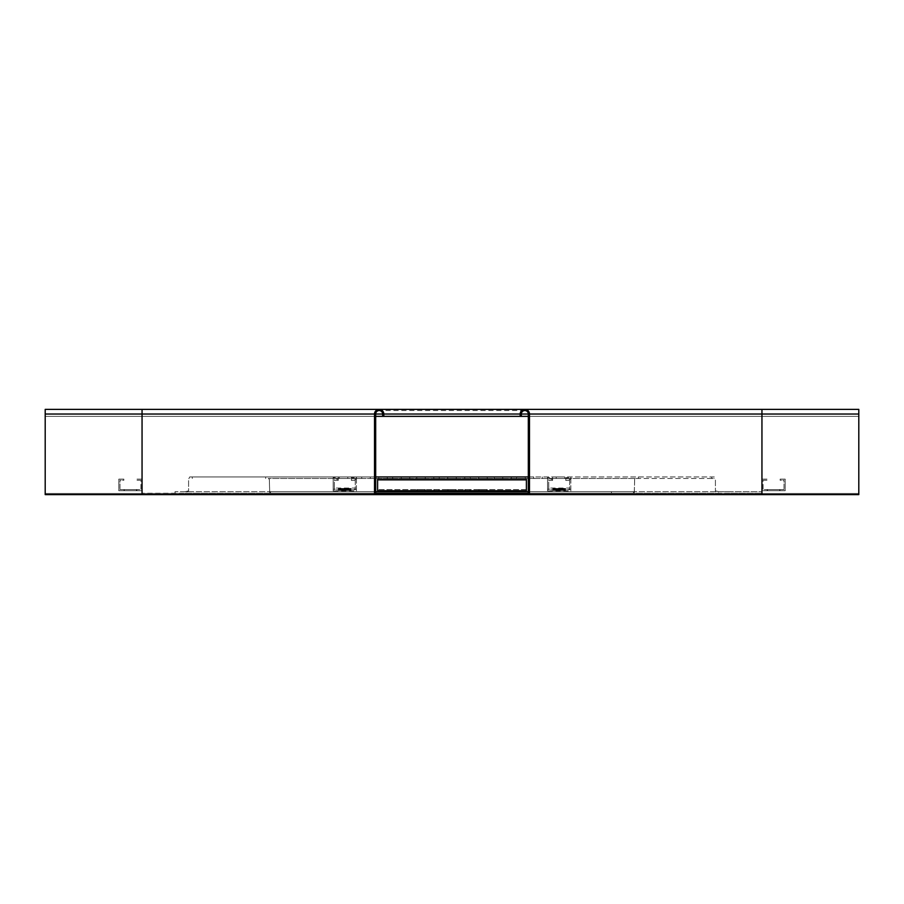 <?xml version="1.0" encoding="UTF-8"?>
<svg xmlns="http://www.w3.org/2000/svg" width="904" height="904" viewBox="0 0 904 904"><rect width="100%" height="100%" fill="white"/><g stroke="black" fill="none" stroke-linecap="round" stroke-linejoin="round"><path stroke-width="0.68" stroke-dasharray="4.52 3.39" d="M395.432 494.612L45.2 494.612L45.2 492.68L45.2 494.612L395.432 494.612L395.432 493.46L45.2 493.46L395.432 493.46M529.484 494.612L529.484 414.032A4.644 4.644 0 0 0 524.84 409.388L858.8 409.388L858.8 494.612L45.2 494.612L45.2 410.54L45.2 416.36L383.816 416.36L382.652 416.36L382.652 414.032A3.492 3.492 0 0 0 379.16 410.54A3.492 3.492 0 0 1 382.652 414.032M45.2 409.388L45.2 416.36L375.68 416.36M508.568 494.612L508.568 493.46L858.8 493.46L858.8 410.54L858.8 494.612L858.8 493.46L45.2 493.46L375.68 493.46L375.68 414.032A3.492 3.492 0 0 1 379.16 410.54A3.492 3.492 0 0 0 375.68 414.032L142.052 414.032L142.052 416.36L142.052 410.54L142.052 414.032L375.68 414.032M374.516 494.612L374.516 414.032A4.644 4.644 0 0 1 379.16 409.388A4.644 4.644 0 0 1 383.816 414.032L383.816 416.36L45.2 416.36L45.2 410.54L45.2 416.36L858.8 416.36L520.184 416.36L521.348 416.36L521.348 414.032A3.492 3.492 0 0 1 524.84 410.54A3.492 3.492 0 0 1 528.32 414.032L858.8 414.032L858.8 416.36L761.948 416.36L858.8 416.36L858.8 414.032L858.8 416.36L858.8 414.032L520.184 414.032L520.184 416.36L761.948 416.36L528.32 416.36M508.568 493.46L858.8 493.46L858.8 494.612L858.8 493.46L528.32 493.46L528.32 414.032L761.948 414.032L761.948 416.36L761.948 410.54L761.948 414.032L858.8 414.032L45.2 414.032L383.816 414.032L45.2 414.032L142.052 414.032L142.052 494.612M524.84 409.388A4.644 4.644 0 0 0 520.184 414.032L45.2 414.032L142.052 414.032L142.052 409.388M633.455 491.674L269.697 491.674L270.545 491.674L270.545 493.222L634.303 493.222L633.455 493.222L633.455 491.674L528.32 491.674M270.545 491.674L292.568 491.674L292.568 493.222L375.68 493.222M375.68 491.674L292.568 491.674M633.455 493.222L528.32 493.222M611.432 493.222L611.432 491.674M270.545 493.222L292.568 493.222M634.303 493.222L634.653 479.278L635.715 478.498L268.285 478.498L269.347 479.278L269.697 493.222M433.796 478.498L439.22 478.498L433.796 478.498L433.796 476.95L439.22 476.95L433.796 476.95L433.796 478.498M447.74 478.498L456.26 478.498L447.74 478.498L447.74 476.95L456.26 476.95L447.74 476.95L447.74 478.498M464.78 478.498L470.204 478.498L464.78 478.498L464.78 476.95L470.204 476.95L464.78 476.95L464.78 478.498M478.736 478.498L487.256 478.498L478.736 478.498L478.736 476.95L487.256 476.95L478.736 476.95L478.736 478.498M416.744 478.498L425.264 478.498L416.744 478.498L416.744 476.95L425.264 476.95L416.744 476.95L416.744 478.498M339.26 478.498L347.78 478.498L339.26 478.498L339.26 476.95L347.78 476.95L339.26 476.95L339.26 478.498M356.3 478.498L361.724 478.498L356.3 478.498L356.3 476.95L361.724 476.95L356.3 476.95L356.3 478.498M370.256 478.498L378.776 478.498L370.256 478.498L370.256 476.95L378.776 476.95L370.256 476.95L370.256 478.498M387.296 478.498L392.72 478.498L387.296 478.498L387.296 476.95L392.72 476.95L387.296 476.95L387.296 478.498M401.252 478.498L409.772 478.498L401.252 478.498L401.252 476.95L409.772 476.95L401.252 476.95L401.252 478.498M528.32 476.95L711.731 476.95L711.731 478.498L714.307 478.498L268.285 478.498M711.731 478.498L635.715 478.498M494.228 478.498L502.748 478.498L494.228 478.498L494.228 476.95L502.748 476.95L494.228 476.95L494.228 478.498M556.22 478.498L564.74 478.498L556.22 478.498L556.22 476.95L564.74 476.95L556.22 476.95L556.22 478.498M542.276 478.498L547.7 478.498L542.276 478.498L542.276 476.95L547.7 476.95L542.276 476.95L542.276 478.498M525.224 478.498L533.744 478.498L525.224 478.498L525.224 476.95L533.744 476.95L525.224 476.95L525.224 478.498M511.28 478.498L516.704 478.498L511.28 478.498L511.28 476.95L516.704 476.95L511.28 476.95L511.28 478.498M175.037 493.222L175.037 491.674L761.948 491.674L728.963 491.674L728.963 493.222L761.948 493.222L142.052 493.222L185.083 493.222L188.586 490.895L188.586 479.278L189.693 478.498M185.083 493.222L718.917 493.222L715.414 490.895L718.917 491.674L175.037 491.674M185.083 491.674L188.586 490.895L188.586 479.278L189.693 476.95L714.307 476.95L715.414 479.278L715.414 490.895L715.414 479.278L714.307 478.498M728.963 493.222L718.917 493.222M728.963 491.674L718.917 491.674M711.731 476.95L714.307 476.95M192.269 478.498L192.269 476.95L189.693 476.95M192.269 476.95L375.68 476.95M634.303 491.674L634.653 479.278L635.715 476.95M269.697 491.674L269.347 479.278L268.285 476.95M761.948 491.674L761.948 493.222L761.948 491.674M142.052 493.222L142.052 491.674L142.052 493.222M265.663 478.498L265.663 476.95M638.337 476.95L638.337 478.498M409.772 478.498L409.772 476.95L409.772 478.498M392.72 478.498L392.72 476.95L392.72 478.498M378.776 478.498L378.776 476.95L378.776 478.498M361.724 478.498L361.724 476.95L361.724 478.498M347.78 478.498L347.78 476.95L347.78 478.498M425.264 478.498L425.264 476.95L425.264 478.498M502.748 478.498L502.748 476.95L502.748 478.498M487.256 478.498L487.256 476.95L487.256 478.498M564.74 478.498L564.74 476.95L564.74 478.498M470.204 478.498L470.204 476.95L470.204 478.498M547.7 478.498L547.7 476.95L547.7 478.498M456.26 478.498L456.26 476.95L456.26 478.498M533.744 478.498L533.744 476.95L533.744 478.498M439.22 478.498L439.22 476.95L439.22 478.498M516.704 478.498L516.704 476.95L516.704 478.498M139.736 479.12L142.052 479.12L142.052 481.448L142.052 479.12L137.024 479.12L139.736 479.12M140.9 481.448L140.9 480.284L139.736 480.284L140.9 480.284L140.9 489.584L139.736 489.584L140.9 489.584L140.9 481.448M137.024 480.284L139.736 480.284L137.024 480.284L137.024 479.12L137.024 480.284M142.052 481.448L142.052 490.748L139.736 490.748L142.052 490.748L142.052 481.448M139.736 490.748L118.808 490.748L118.808 488.42L118.808 490.748L139.736 490.748M139.736 489.584L119.972 489.584L119.972 488.42L119.972 489.584L139.736 489.584M118.808 488.42L118.808 479.12L121.136 479.12L118.808 479.12L118.808 488.42M119.972 488.42L119.972 480.284L121.136 480.284L119.972 480.284L119.972 488.42M121.136 479.12L123.848 479.12L123.848 480.284L121.136 480.284L123.848 480.284L123.848 479.12L121.136 479.12M124.424 489.584L136.832 489.584L124.04 489.584L136.832 489.584L124.04 489.584L136.832 489.584L124.04 489.584L136.832 489.584L124.04 489.584L136.832 489.584L124.04 489.584L124.424 490.748L136.436 490.748L124.04 490.748L136.832 490.748L124.04 490.748L136.832 490.748L124.04 490.748L136.832 490.748L124.04 490.748L136.832 490.748L124.04 490.748L124.424 489.584M136.436 490.748L136.436 489.584L136.436 490.748M136.832 490.748L136.832 489.584L136.832 490.748M124.04 489.584L124.04 490.748L124.04 489.584M355.272 478.736L355.272 488.036L334.356 488.036L334.356 478.736L338.232 478.736L338.232 477.572L333.192 477.572L333.192 490.895L356.436 490.895L356.436 479.267L351.396 479.267L351.396 480.431L355.272 480.431L355.272 478.736L351.396 478.736L351.396 480.431M351.396 479.267L351.396 477.572L356.436 477.572L356.436 489.2L333.192 489.2L333.192 477.572M338.232 478.736L338.232 480.431L338.232 479.267L333.192 479.267M338.232 480.431L334.356 480.431L334.356 478.736M355.272 480.431L355.272 489.731L334.356 489.731L334.356 480.431M355.272 489.731L355.272 488.036M350.82 489.188L338.424 489.188L351.204 489.188L350.82 490.352L338.808 490.352L338.808 489.188M350.82 489.03L338.424 489.03L351.204 489.03L350.82 490.194L338.808 490.194L338.808 489.03M350.82 488.838L338.424 488.838L351.204 488.838L350.82 490.002L338.808 490.002L338.808 488.838M350.82 488.68L338.424 488.68L351.204 488.68L350.82 489.844L338.808 489.844L338.808 488.68M350.82 488.476L338.424 488.488L351.204 488.488L350.82 489.64L338.808 489.64L338.808 488.476M334.356 489.731L334.356 488.036M338.232 477.572L338.232 479.267M333.192 489.2L333.192 490.895M338.808 489.29L338.808 490.443L350.82 490.443L350.82 489.29M338.808 490.443L338.424 489.279M338.424 489.188L338.424 490.443M350.82 490.352L351.204 489.188M351.204 489.279L351.204 490.352M338.808 489.087L338.808 490.25L350.82 490.25L350.82 489.087M338.808 490.25L338.424 489.087M338.424 489.03L338.424 490.25M350.82 490.194L351.204 489.03M351.204 489.087L351.204 490.194M338.808 488.928L338.808 490.092L350.82 490.092L350.82 488.928M338.808 490.092L338.424 488.928M338.424 488.838L338.424 490.092M350.82 490.002L351.204 488.838M351.204 488.928L351.204 490.002M338.808 488.736L338.808 489.9L350.82 489.9L350.82 488.736M338.808 489.9L338.424 488.736M338.424 488.68L338.424 489.9M350.82 489.844L351.204 488.68M351.204 488.736L351.204 489.844M338.808 488.578L338.808 489.742L350.82 489.742L350.82 488.578M338.808 489.742L338.424 488.578M338.424 488.488L338.424 489.742M350.82 489.64L351.204 488.488M351.204 488.578L351.204 489.652M356.436 489.2L356.436 490.895M356.436 477.572L356.436 479.267M351.396 477.572L351.396 478.736M569.656 478.736L569.656 488.036L548.728 488.036L548.728 478.736L552.604 478.736L552.604 477.572L547.564 477.572L547.564 490.895L570.819 490.895L570.819 479.267L565.78 479.267L565.78 480.431L569.656 480.431L569.656 478.736L565.78 478.736L565.78 480.431M565.78 479.267L565.78 477.572L570.819 477.572L570.819 489.2L547.564 489.2L547.564 477.572M552.604 478.736L552.604 480.431L552.604 479.267L547.564 479.267M552.604 480.431L548.728 480.431L548.728 478.736M569.656 480.431L569.656 489.731L548.728 489.731L548.728 480.431M569.656 489.731L569.656 488.036M565.192 489.188L552.796 489.188L565.588 489.188L565.192 490.352L553.191 490.352L553.191 489.188M565.192 489.03L552.796 489.03L565.588 489.03L565.192 490.194L553.191 490.194L553.191 489.03M565.192 488.838L552.796 488.838L565.588 488.838L565.192 490.002L553.191 490.002L553.191 488.838M565.192 488.68L552.796 488.68L565.588 488.68L565.192 489.844L553.191 489.844L553.191 488.68M565.192 488.476L552.796 488.488L565.588 488.488L565.192 489.64L553.191 489.64L553.191 488.476M548.728 489.731L548.728 488.036M552.604 477.572L552.604 479.267M547.564 489.2L547.564 490.895M553.191 489.29L553.191 490.443L565.192 490.443L565.192 489.29M553.191 490.443L552.796 489.279M552.796 489.188L552.796 490.443M565.192 490.352L565.588 489.188M565.588 489.279L565.588 490.352M553.191 489.087L553.191 490.25L565.192 490.25L565.192 489.087M553.191 490.25L552.796 489.087M552.796 489.03L552.796 490.25M565.192 490.194L565.588 489.03M565.588 489.087L565.588 490.194M553.191 488.928L553.191 490.092L565.192 490.092L565.192 488.928M553.191 490.092L552.796 488.928M552.796 488.838L552.796 490.092M565.192 490.002L565.588 488.838M565.588 488.928L565.588 490.002M553.191 488.736L553.191 489.9L565.192 489.9L565.192 488.736M553.191 489.9L552.796 488.736M552.796 488.68L552.796 489.9M565.192 489.844L565.588 488.68M565.588 488.736L565.588 489.844M553.191 488.578L553.191 489.742L565.192 489.742L565.192 488.578M553.191 489.742L552.796 488.578M552.796 488.488L552.796 489.742M565.192 489.64L565.588 488.488M565.588 488.578L565.588 489.652M570.819 489.2L570.819 490.895M570.819 477.572L570.819 479.267M565.78 477.572L565.78 478.736M377.612 479.12L377.612 480.284L377.612 479.12L526.388 479.12L526.388 480.284L526.388 479.12L526.388 480.284L377.612 480.284L377.612 479.12L526.388 479.12L526.388 481.448L526.388 480.284L377.612 480.284L526.388 480.284L526.388 479.12L377.612 479.12L377.612 480.284L526.388 480.284L526.388 490.748L526.388 489.584L526.388 490.748L377.612 490.748L377.612 479.12M377.612 481.448L377.612 488.42L377.612 481.448M526.388 481.448L526.388 489.584L377.612 489.584L526.388 489.584L526.388 481.448M478.736 489.584L487.256 489.584L478.736 489.584L478.736 490.748L486.872 490.748L478.736 490.748L478.736 489.584M464.78 489.584L470.204 489.584L464.78 489.584L464.78 490.748L469.82 490.748L464.78 490.748L464.78 489.584M447.74 489.584L456.26 489.584L447.74 489.584L447.74 490.748L455.876 490.748L447.74 490.748L447.74 489.584M433.796 489.584L439.22 489.584L433.796 489.584L433.796 490.748L438.824 490.748L433.796 490.748L433.796 489.584M416.744 489.584L425.264 489.584L416.744 489.584L416.744 490.748L424.88 490.748L416.744 490.748L416.744 489.584M487.256 490.748L487.256 489.584L487.256 490.748M470.204 490.748L470.204 489.584L470.204 490.748M456.26 490.748L456.26 489.584L456.26 490.748M439.22 490.748L439.22 489.584L439.22 490.748M425.264 490.748L425.264 489.584L425.264 490.748M764.264 479.12L761.948 479.12L761.948 481.448L761.948 479.12L766.976 479.12L764.264 479.12M763.1 481.448L763.1 480.284L764.264 480.284L763.1 480.284L763.1 489.584L764.264 489.584L763.1 489.584L763.1 481.448M766.976 480.284L764.264 480.284L766.976 480.284L766.976 479.12L766.976 480.284M761.948 481.448L761.948 490.748L764.264 490.748L761.948 490.748L761.948 481.448M764.264 490.748L785.192 490.748L785.192 488.42L785.192 490.748L764.264 490.748M764.264 489.584L784.028 489.584L784.028 488.42L784.028 489.584L764.264 489.584M785.192 488.42L785.192 479.12L782.864 479.12L785.192 479.12L785.192 488.42M784.028 488.42L784.028 480.284L782.864 480.284L784.028 480.284L784.028 488.42M782.864 479.12L780.152 479.12L780.152 480.284L782.864 480.284L780.152 480.284L780.152 479.12L782.864 479.12M779.576 489.584L767.168 489.584L779.96 489.584L767.168 489.584L779.96 489.584L767.168 489.584L779.96 489.584L767.168 489.584L779.96 489.584L767.168 489.584L779.96 489.584L779.576 490.748L767.564 490.748L779.96 490.748L767.168 490.748L779.96 490.748L767.168 490.748L779.96 490.748L767.168 490.748L779.96 490.748L767.168 490.748L779.96 490.748L779.576 489.584M767.564 490.748L767.564 489.584L767.564 490.748M767.168 490.748L767.168 489.584L767.168 490.748M779.96 489.584L779.96 490.748L779.96 489.584M45.2 492.68L45.2 414.032L45.2 492.68M374.516 414.032A4.644 4.644 0 0 1 379.16 409.388A4.644 4.644 0 0 1 383.816 414.032M761.948 494.612L761.948 409.388M424.88 490.748L424.88 489.584L424.88 490.748M417.128 489.584L417.128 490.748L417.128 489.584M438.824 490.748L438.824 489.584L438.824 490.748M434.18 489.584L434.18 490.748L434.18 489.584M455.876 490.748L455.876 489.584L455.876 490.748M448.124 489.584L448.124 490.748L448.124 489.584M469.82 490.748L469.82 489.584L469.82 490.748M465.176 489.584L465.176 490.748L465.176 489.584M486.872 490.748L486.872 489.584L486.872 490.748M479.12 489.584L479.12 490.748L479.12 489.584M858.8 414.032L45.2 414.032M524.84 410.54L379.16 410.54"/><path stroke-width="1.36" d="M528.32 414.032A3.492 3.492 0 0 0 524.84 410.54A3.492 3.492 0 0 0 521.348 414.032L528.32 414.032L528.32 493.46L508.568 493.46L508.568 494.612L374.516 494.612L374.516 414.032A4.644 4.644 0 0 1 379.16 409.388A4.644 4.644 0 0 1 383.816 414.032L383.816 416.36L375.68 416.36M395.432 494.612L395.432 493.46L375.68 493.46L375.68 414.032A3.492 3.492 0 0 1 379.16 410.54A3.492 3.492 0 0 1 382.652 414.032L382.652 416.36M508.568 494.612L529.484 494.612L529.484 414.032L858.8 414.032L858.8 494.612L761.948 494.612L761.948 409.388L45.2 409.388L45.2 494.612L374.516 494.612M858.8 414.032L858.8 409.388L761.948 409.388M529.484 414.032A4.644 4.644 0 0 0 524.84 409.388A4.644 4.644 0 0 0 520.184 414.032L520.184 416.36L528.32 416.36M521.348 414.032L521.348 416.36M529.484 494.612L761.948 494.612M528.32 491.674L375.68 491.674M528.32 493.222L375.68 493.222M375.68 476.95L528.32 476.95M377.612 488.42L377.612 490.748L526.388 490.748L526.388 479.12L377.612 479.12L377.612 488.42M520.184 416.36L383.816 416.36M508.568 493.46L395.432 493.46M375.68 414.032L382.652 414.032M142.052 494.612L142.052 409.388L379.16 409.388M45.2 414.032L374.516 414.032M520.184 414.032L383.816 414.032M45.2 409.388L142.052 409.388"/></g></svg>
